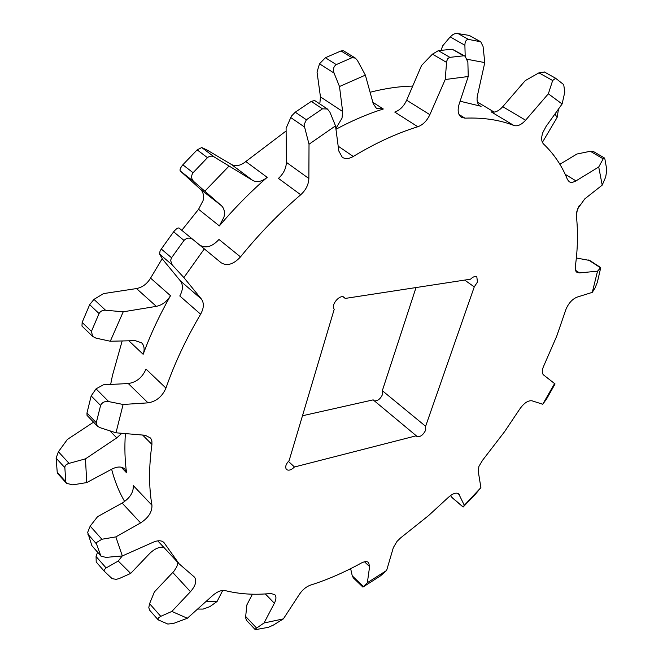 <?xml version="1.0" encoding="UTF-8"?>
<svg xmlns="http://www.w3.org/2000/svg" width="663" height="663" viewBox="0 0 663 663"><rect width="100%" height="100%" fill="white"/><g stroke="black" fill="none" stroke-linecap="round" stroke-linejoin="round"><path stroke-width="0.99" d="M474.26 286.897L425.621 426.292L425.745 430.014C423.06 435.235 420.069 437.356 416.762 436.387L416.289 435.782L294.48 466.992C291.289 470.05 288.637 470.887 286.507 469.503C284.883 467.191 285.761 464.224 289.126 460.594L334.227 309.223C330.398 304.997 340.194 293.618 344.379 297.422L345.208 298.425L470.539 279.189C473.001 276.753 475.098 275.999 476.83 276.943L477.451 282.04L474.26 286.897L464.697 280.084M416.289 435.782L373.178 399.872L302.485 415.751M416.024 287.551L382.327 390.689L382.559 394.41C380.479 398.902 377.753 401.057 374.38 400.866M165.941 388.104L145.993 369.076C142.379 377.462 136.479 382.278 128.282 383.537L103.411 384.805L96.052 388.841L91.171 395.91L86.969 413.032L87.035 415.378L97.337 426.11L96.276 422.704L100.585 405.474C102.085 402.342 104.804 401.049 108.715 401.596L123.111 404.471L148.04 402.855C156.261 401.488 162.228 396.573 165.941 388.104C174.46 363.606 186.021 338.967 200.616 314.204C203.955 308.121 204.221 303.074 201.411 299.071L183.875 277.573L172.198 264.885L170.598 260.476L171.551 257.766L183.999 240.437C186.875 237.619 189.9 237.354 193.074 239.625L221.127 262.755C227.119 266.327 233.583 264.371 240.495 256.888C259.1 233.94 279.173 213.229 300.729 194.756C305.858 190.066 308.577 184.654 308.867 178.521L309.016 144.244L304.019 124.843L306.381 119.754L322.467 108.84L327.414 108.989L329.892 112.122L335.519 125.854L338.81 151.015L342.265 157.272C345.34 159.195 349.003 158.929 353.255 156.468C375.424 143.092 396.938 133.188 417.806 126.749C422.911 124.901 426.931 120.873 429.856 114.682L445.213 79.535L446.655 61.311L447.798 58.617L449.448 57.399L463.652 55.808L465.119 56.164L467.871 62.165L468.244 76.502L459.103 104.224C457.313 110.522 458.083 114.881 461.415 117.301L464.962 118.155C483.327 117.459 499.645 119.904 513.9 125.489C517.521 126.558 521.416 124.801 525.593 120.218L548.351 93.798L552.652 80.53L555.586 78.242L563.716 84.632L564.785 92.124L562.108 103.992L546.097 126.376L542.773 132.691C541.083 137.887 541.34 141.658 543.552 144.02C553.937 153.874 561.917 165.733 567.495 179.607L569.244 181.778L570.429 182.259L572.782 182.242L575.443 181.223L598.722 166.993L603.197 158.838L604.374 157.96L604.871 158.938L606.827 169.935L605.692 177.004L602.211 185.126L584.749 198.908L577.432 209.118L576.362 215.682C578.144 231.818 577.788 248.824 575.302 266.683L575.94 271.308L576.951 272.369L579.487 272.916L597.537 271.167L600.744 267.603L597.371 282.198L595.051 287.991L592.283 292.366L577.1 297.123C572.418 299.038 568.746 303.008 566.069 309.041L556.705 336.216L543.237 367.12C541.853 370.924 541.994 373.551 543.635 375.009L555.047 383.943L546.577 398.993L542.732 404.239L531.999 400.808C528.063 400.303 523.961 403.079 519.693 409.137L504.659 431.563L482.581 460.255L478.926 466.371L478.214 471.111L480.899 487.612L475.52 494.134L463.114 507.038L464.315 505.305L458.705 493.827C456.169 492.236 452.672 493.471 448.205 497.515L428.522 515.632L400.427 538.049L397.021 541.398L393.341 547.597L386.62 570.47L380.487 575.874L362.91 587.087L367.36 582.702L369.606 566.592L368.587 562.547C366.954 561.188 364.493 561.37 361.186 563.102C344.279 572.418 327.389 579.76 310.516 585.114C306.314 586.622 302.668 589.606 299.577 594.065L283.358 618.894L273.363 625.101L268.242 627.347L255.288 629.693L255.877 628.59L264.023 622.988L274.374 603.255C276.289 599.418 276.438 596.551 274.805 594.645L270.786 593.484C254.609 595.109 239.384 594.139 225.105 590.584C221.459 589.921 217.323 591.553 212.699 595.49L187.356 618.247L173.549 623.427L167.814 624.049L158.416 619.955L158.142 618.115L160.761 616.333L171.833 611.443L190.472 591.703C195.668 585.686 197.002 580.821 194.483 577.125L179.093 563.799L163.968 542.566C161.631 540.328 158.117 540.179 153.418 542.135L122.332 555.95L105.873 557.392L100.892 556.066L96.508 543.933L96.616 542.458L101.895 539.251L115.843 536.897L140.597 522.916C148.421 517.811 152.208 511.919 151.943 505.223C148.819 487.065 148.819 466.802 151.935 444.425L151.885 440.936L150.675 438.094L145.238 435.268L115.975 432.798L99.864 427.618L97.337 426.11M125.373 433.594C124.462 447.542 124.859 460.611 126.567 472.794L124.851 469.089C121.793 466.321 117.442 466.338 111.798 469.131L86.737 482.589L72.731 484.86L66.499 483.31L65.778 481.786L64.8 466.785L65.927 464.962L68.024 463.652L85.469 458.854L116.746 437.887L121.843 433.295M143.158 354.299L143.772 352.26C144.617 348.257 143.888 345.108 141.6 342.829L135.227 340.649L110.29 341.238L95.969 338.13L92.646 336.414L91.436 331.376L99.052 313.558C100.436 311.162 102.599 310.052 105.541 310.234L123.227 311.809L156.319 306.364C162.195 305.121 166.919 301.566 170.507 295.706C159.452 315.265 150.335 334.79 143.158 354.299L128.862 340.799M181.795 230.31L198.577 209.293L203.077 200.591C204.129 195.718 203.243 191.922 200.417 189.22L180.311 171.021C179.532 169.877 180.377 167.805 182.847 164.797L197.16 149.871L201.743 147.542L207.353 150.186L231.42 164.482C235.821 166.703 240.611 165.717 245.799 161.54L286.126 130.959M219.354 225.909L223.961 217.108C225.064 212.185 224.218 208.381 221.425 205.687L193.952 181.695C191.184 178.993 190.886 176.002 193.066 172.728L207.461 157.67C209.682 155.83 212.003 155.639 214.431 157.098L252.752 180.46C257.128 182.648 261.935 181.604 267.181 177.344C250.282 192.071 234.337 208.257 219.354 225.909L198.577 209.293M319.806 103.942L320.461 96.889L317.03 72.068L319.508 63.814L325.384 57.739L341.031 50.943L343.484 50.769L355.302 58.079L357.398 60.391L365.371 75.126L373.252 103.751L376.46 108.401L383.313 108.997C367.882 113.862 352.103 120.616 335.967 129.252M335.868 128.465L342.033 118.13L342.63 111.492L339.497 86.53L334.069 73.079C332.809 69.391 333.547 66.565 336.274 64.601L351.97 57.714L355.302 58.079M110.655 384.432L112.445 375.531L122.166 340.956M124.644 501.493C119.058 491.971 114.716 481.214 111.616 469.222M252.421 594.205L246.868 604.929L245.559 617.618L246.578 620.419L255.288 629.693M177.982 562.605L176.772 566.807L174.013 571.141L154.38 591.951L149.581 603.695L148.81 607.54L149.581 610.117L157.96 619.623M151.943 505.223L133.304 485.598C133.644 492.277 129.931 498.112 122.166 503.084L97.577 516.668L90.185 526.115L87.673 532.356L91.867 545.641L100.892 556.075M240.495 256.888L218.972 239.459C212.152 246.818 205.721 248.683 199.696 245.061L179.143 228.13C178.016 227.533 176.176 228.76 173.64 231.81L161.291 249.023L159.974 251.385L159.626 254.111L162.667 259.357L180.419 280.938C183.27 284.949 183.063 289.963 179.797 295.98L200.616 314.204M327.414 108.989L314.643 100.511L311.279 101.389L295.25 112.188L291.372 116.182L286.101 128.299L286.375 162.344C286.159 168.435 283.507 173.781 278.435 178.388L300.729 194.756M350.644 568.655L352.26 575.857L353.354 577.896L362.91 587.087M450.517 495.551L452.29 497.805L463.114 507.038M600.744 267.603L589.83 260.501L576.346 257.99M604.374 157.951L593.476 151.554L590.302 151.255L576.918 154.031L559.862 164.275M544.431 72.018L538.936 72.847L525.229 80.637L502.753 106.685C498.626 111.202 494.731 112.909 491.092 111.807L513.9 125.489M465.119 56.164L452.199 49.211L438.359 50.653L432.45 54.134L421.569 65.43L406.659 100.196C403.808 106.32 399.839 110.273 394.75 112.064L417.806 126.749M554.633 383.487L542.732 404.239M597.537 271.167L592.283 292.366M598.722 166.993L602.211 185.126M548.351 93.798L562.108 103.992M445.213 79.535L468.244 76.502M309.016 144.244L335.519 125.854M183.875 277.573L204.312 248.89M115.975 432.798L123.111 404.471M122.332 555.95L115.843 536.897M187.356 618.247L171.833 611.443M283.358 618.894L264.023 622.988M386.62 570.47L367.36 582.702M480.899 487.612L464.315 505.305M579.271 205.323L576.495 212.508M558.519 109.014L557.102 117.517L542.384 142.354M465.186 56.206L464.896 45.266C464.954 41.603 466.114 39.639 468.376 39.382L480.75 41.786L483.062 46.476L484.786 62.587L477.459 95.497C476.465 100.635 477.352 104.157 480.136 106.055L460.089 101.215M480.75 41.786L469.23 35.412L455.912 33.266L453.061 34.476L450.185 36.904L442.561 45.987L441.202 50.28M156.319 306.364L136.512 288.562L103.552 293.593L93.964 299.378L89.662 304.682L82.146 322.409L81.972 326.072L92.596 336.356M93.533 422.174L67.369 439.453L58.41 451.743L56.115 458.125L57.233 472.321L57.722 473.589L66.499 483.31M163.703 547.248C159.12 546.743 154.388 548.881 149.506 553.663L130.686 573.42L119.075 578.617L116.091 579.346L112.13 578.65L104.414 571.398L104.041 570.147L105.748 568.158L118.238 561.047L122.257 555.959M97.527 552.254L96.069 556.489L96.21 562.009L104.29 571.266M222.727 590.426L217.091 601.482L209.831 606.662L203.16 609.082L197.607 609.04M554.997 113.937L557.102 117.517M467.382 59.33L484.786 62.587M339.497 86.53L365.371 75.126M204.958 191.06L228.801 166.314M110.29 341.238L123.227 311.809M86.737 482.589L85.469 458.854M130.686 573.42L118.238 561.047M217.091 601.482L206.21 601.316M136.512 288.562C142.363 287.394 147.045 283.913 150.567 278.12L162.236 258.611M370.087 92.265C385.037 88.411 399.242 86.356 412.701 86.099M425.621 426.292L382.327 390.689M345.208 298.425L343.21 296.867M294.48 466.992L288.38 461.357M459.028 114.517L464.962 118.155M116.746 437.887L109.909 430.851M162.965 541.737L164.731 543.627M142.62 435.052L151.935 444.425M126.567 472.794L121.213 467.183M245.592 616.383L256.589 628.06M149.581 603.695L160.761 616.333M90.185 526.115L101.895 539.251M86.969 413.032L96.284 422.662M161.291 249.023L171.551 257.766M295.25 112.188L306.381 119.754M352.26 575.857L363.332 586.49M364.526 561.801L369.606 566.592M451.752 497.225L463.155 506.955M457.569 493.239L459.467 494.847M588.495 259.987L600.446 267.761M575.476 270.264L579.487 272.916M590.302 151.255L603.197 158.838M565.191 174.311L575.99 180.9M538.936 72.847L552.652 80.53M502.753 106.685L525.593 120.218M432.45 54.134L446.514 62.372M406.659 100.196L429.856 114.682M438.359 50.653L449.821 57.316M452.199 49.211L463.652 55.808M290.659 117.5L304.292 126.857M286.375 162.344L308.867 178.521M311.279 101.389L322.467 108.84M159.626 254.111L172.198 264.885M180.419 280.938L201.411 299.071M173.64 231.81L183.999 240.437M179.143 228.13L193.074 239.625M199.696 245.061L221.127 262.755M91.171 395.91L100.585 405.474M96.052 388.841L108.715 401.596M128.282 383.537L148.04 402.855M91.867 545.641L100.511 555.453M87.806 534.105L96.508 543.933M122.166 503.084L140.597 522.916M172.811 572.509L190.472 591.703M265.333 593.932L274.374 603.255M480.194 41.57L469.23 35.412M468.376 39.382L457.387 33.183M464.896 45.266L450.185 36.904M351.97 57.714L341.031 50.943M336.274 64.601L325.384 57.739M334.069 73.079L319.508 63.814M342.63 111.492L320.461 96.889M207.461 157.67L197.16 149.871M214.431 157.098L201.743 147.542M193.066 172.728L182.847 164.797M193.952 181.695L180.311 171.021M221.425 205.687L200.417 189.22M252.752 180.46L231.42 164.482M99.052 313.558L89.662 304.682M105.541 310.234L93.964 299.378M91.436 331.376L82.146 322.409M64.717 467.572L56.115 458.125M69.027 463.313L58.41 451.743M65.778 481.786L57.233 472.321M106.113 567.942L96.069 556.489M481.065 106.494L479.316 105.442M383.313 108.997L372.855 102.301M267.181 177.344L245.799 161.54M170.507 295.706L150.567 278.12M338.18 146.167L353.255 156.468M157.761 540.859L179.093 563.799M544.273 71.919L555.437 78.143M104.356 571.332L96.21 562.009M477.377 102.027L494.225 112.113"/></g></svg>
